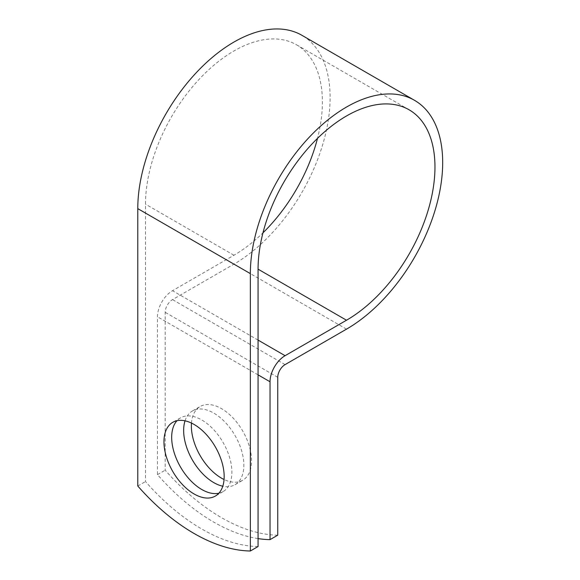 <?xml version="1.0" encoding="UTF-8"?>
<svg xmlns="http://www.w3.org/2000/svg" width="580" height="580" viewBox="0 0 580 580"><rect width="100%" height="100%" fill="white"/><g stroke="black" fill="none" stroke-linecap="round" stroke-linejoin="round"><path stroke-width="0.43" stroke-dasharray="2.9 2.17" d="M218.856 493.232A42.572 24.577 -120 0 0 223.068 491.615A42.572 24.577 -120 0 0 229.6 457.497A42.572 24.577 -120 0 0 201.782 419.978A42.572 24.577 -120 0 0 180.496 417.875A42.572 24.577 -120 0 0 176.987 420.71M191.472 423.074A42.572 24.577 60 0 1 200.18 406.507A42.572 24.577 60 0 1 221.466 408.617A42.572 24.577 60 0 1 249.284 446.136A42.572 24.577 60 0 1 242.752 480.247A42.572 24.577 60 0 1 224.061 479.508M185.034 420.826A42.572 24.577 60 0 1 192.458 410.966A42.572 24.577 60 0 1 213.752 413.076A42.572 24.577 60 0 1 241.563 450.587A42.572 24.577 60 0 1 235.038 484.706A42.572 24.577 60 0 1 222.785 486.207M258.071 546.541A181.939 105.045 60 0 1 145.5 481.552L145.5 204.167A125.084 72.217 120 0 1 200.1 78.293A125.084 72.217 120 0 1 296.489 44.776A125.084 72.217 120 0 1 317.499 138.374M258.071 538.602A181.939 105.045 -120 0 1 157.463 474.643L157.463 316.774A21.286 12.289 -60 0 1 172.514 290.703L233.95 255.236A125.084 72.217 120 0 0 262.965 232.834M277.755 535.18A181.939 105.045 60 0 1 165.184 470.184L165.184 312.315A10.367 5.988 -60 0 1 172.514 299.613L233.95 264.146A136.003 78.517 120 0 0 322.792 144.304A136.003 78.517 120 0 0 301.948 35.322M137.779 486.011L145.5 481.552M157.463 474.643L165.184 470.184M233.95 255.236L145.5 204.167M258.071 374.854L157.463 316.774M277.755 377.312L165.184 312.315M258.071 340.098L172.514 290.703M285.084 364.61L172.514 299.613M346.514 329.143L233.95 264.146M180.496 417.875L172.775 422.327M192.458 410.966L200.18 406.507M409.06 109.772L296.489 44.776M235.038 484.706L242.752 480.247M223.068 491.615L215.354 496.067"/><path stroke-width="0.87" d="M194.068 424.437A42.572 24.577 -120 0 0 172.775 422.327A42.572 24.577 -120 0 0 166.25 456.446A42.572 24.577 -120 0 0 194.068 493.957A42.572 24.577 -120 0 0 215.354 496.067A42.572 24.577 -120 0 0 221.879 461.955A42.572 24.577 -120 0 0 194.068 424.437M176.987 420.71A42.572 24.577 -120 0 0 175.138 455.525A42.572 24.577 -120 0 0 201.782 489.505A42.572 24.577 -120 0 0 218.856 493.232M224.061 479.508A42.572 24.577 60 0 1 221.466 478.137A42.572 24.577 60 0 1 191.472 423.074M222.785 486.207A42.572 24.577 60 0 1 213.752 482.596A42.572 24.577 60 0 1 185.034 420.826M258.071 538.602A181.939 105.045 -120 0 0 270.034 539.639L270.034 381.763A21.286 12.289 -60 0 1 285.084 355.692L346.514 320.225A125.084 72.217 120 0 0 428.228 210.004A125.084 72.217 120 0 0 409.06 109.772A125.084 72.217 120 0 0 312.671 143.282A125.084 72.217 120 0 0 258.071 269.163L258.071 546.541L250.35 551A181.939 105.045 60 0 1 137.779 486.011L137.779 208.626A136.003 78.517 120 0 1 197.142 71.761A136.003 78.517 120 0 1 301.948 35.322L414.519 100.318A136.003 78.517 120 0 0 309.713 136.75A136.003 78.517 120 0 0 250.35 273.615L250.35 551M270.034 539.639L277.755 535.18L277.755 377.312A10.367 5.988 -60 0 1 285.084 364.61L346.514 329.143A136.003 78.517 120 0 0 435.363 209.293A136.003 78.517 120 0 0 414.519 100.318M262.965 232.834A125.084 72.217 120 0 0 317.499 138.374M270.034 381.763L258.071 374.854M250.35 273.615L137.779 208.626M346.514 320.225L258.071 269.163M285.084 355.692L258.071 340.098"/></g></svg>
